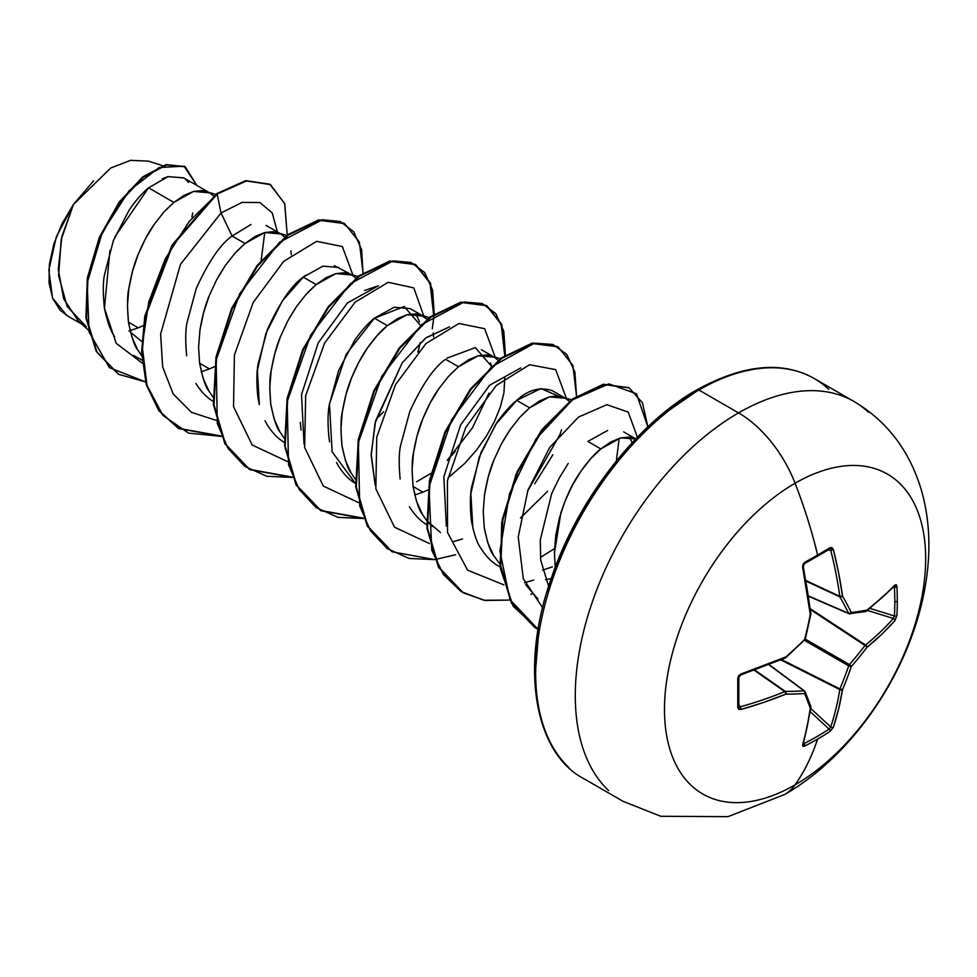 <?xml version="1.0" encoding="UTF-8"?>
<svg xmlns="http://www.w3.org/2000/svg" width="977" height="977" viewBox="0 0 977 977"><rect width="100%" height="100%" fill="white"/><g stroke="black" fill="none" stroke-linecap="round" stroke-linejoin="round"><path stroke-width="1.47" d="M804.01 743.607L803.607 743.131L804.01 743.607A1.954 1.099 63.1 0 1 804.73 746.049A368.121 277.688 24.3 0 0 817.615 739.076A368.121 277.688 24.3 0 0 829.949 731.492L833.369 727.254A369.269 230.975 -124.5 0 0 842.492 689.701A369.221 296.031 -99.6 0 0 851.346 666.534A369.221 296.031 -20.4 0 0 866.978 647.287A369.269 230.963 4.5 0 0 894.944 620.603L896.898 615.522A1.954 1.16 -176.8 0 1 894.419 615.974L870.031 608.39L894.419 615.974A366.18 276.222 -144.3 0 0 894.822 601.588A1.954 1.124 0 0 0 897.301 601.05A368.121 277.688 -144.3 0 0 896.898 586.395L894.944 585.125A369.269 193.8 175.8 0 1 866.978 610.112A369.221 96.344 -167.6 0 1 851.346 612.555A369.221 133.507 -140.8 0 0 842.492 595.97A369.269 230.975 -124.5 0 0 833.369 549.575L829.949 547.743A1.954 1.197 58.7 0 1 829.595 549.172A1.954 1.197 58.7 0 1 829.094 549.282A1.954 1.197 -121.3 0 0 829.595 549.172A1.954 1.197 -121.3 0 0 829.949 547.743A368.121 115.017 163.4 0 1 817.615 555.046A1.954 1.124 60 0 1 817.297 556.463A1.954 1.124 -120 0 0 817.615 555.046A368.121 115.017 -16.6 0 0 829.949 547.743L832.025 547.621L833.369 549.575L838.632 572.937L842.492 595.97A369.221 133.507 39.2 0 1 851.346 612.555A369.221 96.344 12.4 0 0 866.978 610.112L881.767 597.839L894.944 585.125L896.263 584.71L896.898 586.395A368.121 277.688 35.7 0 1 897.301 601.05A1.954 1.124 180 0 1 894.822 601.588A366.18 276.222 35.7 0 1 894.419 615.974A1.954 1.16 3.2 0 0 896.898 615.522A368.121 277.688 -144.3 0 0 897.301 601.05A368.121 277.688 35.7 0 1 896.898 615.522L894.944 620.603L881.767 634.305L866.978 647.287A369.221 296.031 159.6 0 1 851.346 666.534A369.221 296.031 80.4 0 1 842.492 689.701L838.632 708.997L833.369 727.254L829.949 731.492A368.121 277.688 -155.7 0 1 817.615 739.076A369.379 213.267 60 0 1 795.083 784.849A184.69 106.627 -60 0 1 664.482 709.449A184.69 106.627 -60 0 1 795.083 483.249A92.351 53.32 -120 0 0 738.527 412.892A230.865 133.287 120 0 0 592.257 602.15A230.865 133.287 120 0 0 608.634 790.564A230.865 133.287 -60 0 1 592.257 602.15A230.865 133.287 -60 0 1 738.527 412.892L698.885 390.006A230.865 133.287 120 0 0 552.616 579.263A230.865 133.287 120 0 0 568.993 767.678A230.865 133.287 -60 0 1 552.616 579.263A230.865 133.287 -60 0 1 698.885 390.006A3.908 2.259 -120 0 0 696.931 389.811A3.908 2.259 60 0 1 698.885 390.006A230.865 133.287 -60 0 1 828.777 389.347A230.865 133.287 120 0 0 698.885 390.006L738.527 412.892A230.865 133.287 -60 0 1 868.419 412.233A230.865 133.287 120 0 0 738.527 412.892A92.351 53.32 60 0 1 795.083 483.249A369.379 213.267 60 0 1 817.615 555.046A369.379 213.267 -120 0 0 795.083 483.249A184.69 106.627 120 0 0 664.482 709.449A184.69 106.627 120 0 0 795.083 784.849A184.69 106.627 120 0 0 925.671 558.649A184.69 106.627 120 0 0 795.083 483.249A184.69 106.627 -60 0 1 925.671 558.649A184.69 106.627 -60 0 1 795.083 784.849A369.379 213.267 -120 0 0 817.615 739.076A368.121 277.688 -155.7 0 1 804.73 746.049L802.947 746.343L802.642 744.999L807.063 727.218L810.299 708.288A369.221 96.344 -132.4 0 0 804.596 693.523A369.221 133.507 -159.2 0 1 785.813 694.146L763.941 702.329L741.067 709.449L738.697 709.253L737.769 707.397L737.769 678.27L738.697 675.681L741.067 673.959L785.813 656.971A369.221 258.881 -27.7 0 0 804.596 639.544A369.221 258.881 -92.3 0 0 810.299 614.557L802.642 567.319L802.947 564.401L804.73 562.3A368.121 115.017 -16.6 0 0 817.615 555.046A368.121 115.017 163.4 0 1 804.73 562.3L802.642 567.319A369.269 193.812 64.2 0 1 810.299 614.557A369.221 258.881 87.7 0 1 804.596 639.544A369.221 258.881 152.3 0 1 785.813 656.971A369.269 193.8 175.8 0 1 741.067 673.959L737.769 678.27A368.121 115.03 76.6 0 1 737.769 707.397L741.067 709.449A369.269 230.963 4.5 0 0 785.813 694.146A369.221 133.507 20.8 0 0 804.596 693.523A369.221 96.344 47.6 0 1 810.299 708.288A369.269 193.812 64.2 0 1 802.642 744.999L804.73 746.049A1.954 1.099 -116.9 0 0 804.01 743.607A366.18 276.222 24.3 0 0 829.094 729.123L810.336 711.781L829.094 729.123A366.18 276.222 -155.7 0 1 804.01 743.607L802.899 742.996M784.494 794.594A92.351 53.32 -120 0 0 795.083 784.849A92.351 53.32 60 0 1 784.494 794.594M554.374 553.617L560.798 513.206C565.793 497.989 571.472 485.545 577.834 475.897C586.09 463.379 593.747 454.378 600.806 448.907L587.885 441.445L600.806 448.907L620.554 437.928L635.771 438.893L629.249 437.073L620.554 437.928L610.918 441.897L600.806 448.907L590.706 458.714L581.071 470.987L572.363 485.325L565.011 501.213L559.369 518.103L555.754 535.372L554.386 552.432L555.229 567.393M165.638 210.153L173.857 202.41L163.745 212.204L154.122 224.49L145.414 238.828L138.062 254.716L132.42 271.606L128.805 288.874L127.437 305.923L128.439 322.154L131.883 336.967L137.696 349.876L141.702 355.762L137.696 349.876C134.679 346.554 131.602 337.321 128.439 322.154L138.282 327.832L128.927 331.008L138.282 327.832L128.439 322.154C127.132 305.911 127.254 294.822 128.805 288.874C131.15 275.038 134.24 263.656 138.062 254.716C143.301 242.149 148.651 232.074 154.122 224.49M183.871 177.961L168.093 176.605L148.565 187.804L173.857 202.41L148.565 187.804C142.569 192.677 136.096 200.102 129.159 210.067L113.43 240.44L104.49 274.745C102.927 282.634 102.915 293.821 104.441 308.292C107.47 322.251 110.865 331.679 114.651 336.601M141.97 360.195L133.727 355.433M199.601 363.236L209.432 368.915L201.225 371.773L209.432 368.915L199.601 363.236C202.752 378.404 205.842 387.637 208.858 390.959L212.864 396.845L208.858 390.959L203.033 378.05L199.601 363.236L198.587 347.006L199.967 329.957L203.582 312.689L209.212 295.799L216.576 279.91L225.272 265.573L234.907 253.287L245.019 243.493L232.099 236.031C220.546 244.055 208.602 261.506 196.279 288.386L187.047 322.52C185.422 330.165 185.312 341.242 186.68 355.762M195.925 383.485C201.457 392.229 207.515 398.347 214.085 401.828M199.931 330.214L199.967 329.957C202.312 316.121 205.39 304.739 209.212 295.799M218.237 276.857L225.272 265.573M236.8 251.236L245.019 243.493L264.755 232.514L280.814 233.93L284.747 237.057M305.483 275.319L303.249 277.114C291.769 285.064 279.837 302.491 267.466 329.396L258.209 363.566C256.572 371.565 256.45 382.666 257.843 396.87L259.296 404.637L257.403 370.21L265.829 333.694L282.329 300.94L303.249 277.114L316.169 284.576L303.249 277.114L322.862 266.171L338.86 267.442M264.975 420.684L267.112 424.604C272.681 433.385 278.738 439.491 285.272 442.923M307.95 292.318L316.169 284.576L306.07 294.382L296.434 306.656L287.726 320.993L280.375 336.882L274.745 353.772L271.118 371.04L269.75 388.089L270.763 404.319L274.195 419.133L280.02 432.042L284.014 437.928L280.02 432.042C277.004 428.72 273.914 419.487 270.763 404.319C269.457 388.077 269.579 376.988 271.118 371.04C273.475 357.203 276.552 345.821 280.375 336.882M289.4 317.94L296.434 306.656M423.126 316.096L427.059 319.223L419.805 314.631L415.775 313.825L407.079 314.679L397.444 318.649L387.332 325.659L407.079 314.679L423.126 316.096L410.206 308.622L394.146 307.218L374.411 318.197L387.332 325.659L377.232 335.465L367.596 347.739L358.889 362.076L351.537 377.965L345.895 394.855L342.28 412.123L340.912 429.172L341.913 445.402L345.357 460.216L351.17 473.124L355.176 479.011L351.17 473.124C348.154 469.815 345.076 460.57 341.913 445.402C340.607 429.159 340.729 418.071 342.28 412.123C344.625 398.286 347.714 386.904 351.537 377.965C356.776 365.398 362.125 355.323 367.596 347.739C374.789 337.7 381.372 330.336 387.332 325.659L374.411 318.197C368.317 323.021 361.734 330.385 354.663 340.289L338.604 370.552L329.359 404.71C327.747 412.392 327.625 423.481 329.005 437.977L329.628 441.812M336.528 462.524L338.262 465.675C343.794 474.419 349.839 480.525 356.397 483.994L356.031 483.786M426.338 520.106L422.333 514.207C419.316 510.898 416.226 501.653 413.076 486.485L422.919 492.164L414.712 495.021L422.919 492.164L413.076 486.485C411.769 470.255 411.891 459.153 413.442 453.206C415.787 439.369 418.877 427.987 422.699 419.048C427.926 406.481 433.287 396.406 438.746 388.822M450.275 374.484L458.494 366.741L445.573 359.28C434.044 367.279 422.113 384.718 409.778 411.586L400.521 445.72C398.909 453.438 398.775 464.527 400.155 478.986M409.4 506.709C414.932 515.477 420.977 521.596 427.547 525.064M440.48 532.538L426.949 520.875L432.237 526.493M521.437 415.567L529.656 407.824L516.735 400.362C510.629 405.199 504.047 412.55 497 422.43L480.94 452.644L471.683 486.815C470.047 494.863 469.925 505.964 471.317 520.118C473.869 533.65 476.959 542.894 480.586 547.853C486.167 556.646 492.213 562.752 498.746 566.172L500.285 567.063M542.516 570.165L552.31 566.868M563.876 397.346L552.53 390.8C540.208 386.562 528.276 389.75 516.735 400.362L529.656 407.824L519.544 417.631L509.909 429.904L501.213 444.242L493.849 460.13L488.219 477.02L484.604 494.289L483.224 511.337L484.238 527.568L487.67 542.394L493.495 555.29L499.968 564.132L493.495 555.29C490.478 551.981 487.389 542.736 484.238 527.568M484.568 494.545L484.604 494.289C486.949 480.452 490.027 469.07 493.849 460.13M502.874 441.201L509.909 429.904M191.895 217.102L192.725 213.096M208.089 191.932L183.688 177.851L167.959 176.642L162.548 178.632M215.685 194.35L202.3 190.576L193.593 191.431L183.969 195.4L173.857 202.41L193.593 191.431L209.652 192.848L213.584 195.974M143.24 325.671L138.282 327.832L143.24 325.671M266.074 225.406L279.239 233.014M250.955 224.502L232.099 236.031L245.019 243.493L255.119 236.483L264.755 232.514L273.462 231.659L286.847 235.433M290.865 250.808L291.317 254.716L290.865 250.808M214.403 366.754L209.432 368.915L214.403 366.754M350.401 274.097L334.366 265.707M358.009 276.515L344.625 272.742L335.917 273.597L326.281 277.566L316.169 284.576L335.917 273.597L351.976 275.013L355.897 278.14M418.315 351.488L420.11 342.646L418.315 351.488M419.463 321.812L415.823 313.837M433.641 336.87L433.19 332.974L433.629 336.882M416.678 481.722L430.942 473.393L416.825 481.649M446.953 358.156L475.347 347.617L491.346 366.119L490.625 362.931M481.38 349.729L492.713 356.263M445.573 359.28L458.494 366.741L478.229 355.762L494.289 357.179L498.221 360.305M427.877 490.002L422.919 492.164L427.877 490.002M534.724 483.762L552.872 454.757M571.484 399.764L558.099 395.99L549.392 396.845L539.756 400.814L529.656 407.824L549.392 396.845L565.451 398.262L569.371 401.388M547.657 491.199L520.497 518.005M632.18 442.691L629.298 437.085L632.18 442.691M623.692 431.883L636.613 439.345M607.621 430.466L587.959 441.384M130.466 332.253L141.75 341.413L130.466 332.253M162.5 165.638L148.309 161.132L130.515 160.338L110.657 168.056L73.409 204.535L61.954 236.3L58.254 269.261L63.664 298.803L78.184 320.786L87.991 329.738M86.33 326.758L67.132 306.424L58.596 275.636L61.197 239.646L73.409 204.535L56.324 236.825L48.85 270.006L52.514 297.985L66.839 315.51L81.946 324.23M188.708 182.345L184.958 178.657M148.565 187.804L114.81 236.984M109.937 250.466L104.441 308.292L116.214 343.293L142.215 363.114L116.214 343.293L104.441 308.292M269.921 184.323L245.667 180.635L216.552 193.702L217.15 194.044L189.22 221.4L165.26 258.832L148.736 302.003L142.19 345.834L146.941 385.17L162.89 415.42L188.561 433.129L221.266 436.365L178.718 428.573L159.275 410.877L146.843 384.828L142.178 352.502L145.414 316.511L172.66 245.361L217.15 194.044L221.01 212.962L232.099 236.031L221.01 212.962L180.501 264.327L160.631 334.012L162.646 366.937L173.185 393.963L191.516 412.355L216.027 420.318L191.516 412.355L173.185 393.963L162.646 366.937L160.631 334.012L180.501 264.327L221.01 212.962L242.162 202.386L259.98 202.569L272.241 212.962L277.37 231.94L272.241 212.962L259.98 202.569L242.162 202.386L221.01 212.962L217.15 194.044L246.619 180.916L270.446 184.629L284.783 203.863L287.226 235.152L284.661 203.521L269.921 184.323L246.253 180.977L216.552 193.702L245.667 180.635L269.628 184.152M145.524 381.897L109.424 367.645L89.017 331.85L87.185 282.964L102.365 232.233L128.988 190.894L159.031 167.543L183.994 166.188L196.878 185.471L185.276 166.859L166.627 164.966L143.399 177.167L119.707 202.459L99.923 237.729L87.93 278.225L86.513 318.246L96.943 351.952L118.632 374.325L145.524 381.897M118.339 374.154L96.344 351.61L85.927 317.904L87.332 277.883L99.336 237.387L119.121 202.105L142.801 176.825L166.041 164.625L184.971 166.701M184.69 166.53L166.053 164.625L142.813 176.813L119.121 202.105L99.336 237.374L87.332 277.883L85.927 317.916L96.357 351.622L118.632 374.325M264.755 232.514L261.189 260.419M447.954 477.961L464.698 463.44L476.507 450.116L486.583 435.803L494.655 421.099L500.468 406.615L503.912 392.962L504.791 377.965M500.322 358.681L486.937 354.907L478.229 355.762L468.594 359.731L458.494 366.741L448.382 376.548L438.746 388.822L430.051 403.159L422.699 419.048L417.057 435.937L413.442 453.206L412.062 470.255L413.076 486.485L416.52 501.311L422.333 514.207L426.338 520.094M545.508 579.63L551.162 578.665M537.838 598.901L525.638 584.698M619.186 438.319L616.328 461.01L619.186 438.319M554.484 548.647L540.415 557.391L554.484 548.647M446.342 526.102L443.863 476.739L460.582 425.019L489.709 385.17L520.778 367.914L489.709 385.158L460.558 425.044L443.839 476.813L446.355 526.188M449.603 326.843L425.569 338.115L402.243 362.797L375.632 420.806L371.187 453.975L375.205 485.105L371.175 455.624L375.07 423.114L402.243 362.797L426.155 337.676L449.615 326.831M301.05 430.051L300.269 422.394M364.616 290.45L378.478 285.736L347.397 302.98L318.246 342.842L301.527 394.598L304.03 443.973M542.638 607.731L523.281 578.64L518.237 537.02L527.898 490.283L549.831 447.295L578.555 417.045L606.888 404.698L628.223 412.099L637.383 437.22L628.223 412.099L606.888 404.698L578.555 417.045L549.831 447.295L527.898 490.283L518.237 537.02L523.281 578.64L542.638 607.731M533.686 580.069L524.478 582.744M503.851 584.857L467.592 570.165L447.564 532.563L447.405 480.892L465.687 427.596L496.182 385.549L529.534 364.726L555.657 369.624L566.306 398.127L555.657 369.624L529.534 364.726L496.182 385.549L465.687 427.596L447.405 480.892L447.564 532.563L467.592 570.165L503.851 584.857M561.543 429.733L560.102 434.252L527.568 491.223M462.524 538.986L452.998 541.734M429.501 543.566L394.525 527.201L375.84 488.781L376.731 437.183L395.526 384.62L425.984 343.538L458.97 323.497L484.677 328.712L495.144 357.045L484.677 328.712L458.97 323.497L425.984 343.538L395.526 384.62L376.731 437.183L375.84 488.781L394.525 527.201L429.501 543.566M488.952 393.169L472.404 427.914L447.222 460.387M358.339 502.483L323.302 486.058L304.641 447.49L305.654 395.734L324.596 343.098L355.201 302.101L388.235 282.316L413.821 287.91L424.006 316.633L413.821 287.91L388.235 282.316L355.201 302.101L324.596 343.098L305.654 395.734L304.641 447.49L323.302 486.058L358.339 502.483M287.177 461.4L252.2 445.036L233.527 406.615L234.419 355.017L253.202 302.455L283.672 261.372L316.658 241.331L342.365 246.546L352.831 274.867L342.365 246.546L316.658 241.331L283.672 261.372L253.202 302.455L234.419 355.017L233.527 406.615L252.2 445.036L287.177 461.4M363.017 273.694L361.612 249.648L353.759 231.769L340.252 221.51L322.325 219.764L279.593 242.198L239.744 293.589L216.112 360.086L217.321 423.468L227.995 448.382L244.812 466.383L266.758 476.275L292.416 477.448L249.868 469.644L225.455 444.108L214.012 404.893L216.564 357.594L232.086 309.013L257.501 266.147L288.3 235.139L319.088 220.314L344.515 223.538L359.389 242.125L363.065 272.913M432.261 328.858L434.167 314.777M434.228 313.996L432.64 290.145L424.629 272.485L411.024 262.459L393.047 260.908L350.352 283.635L310.662 335.123L287.201 401.547L288.533 464.759L299.243 489.587L316.047 507.515L337.957 517.358L363.578 518.531L321.054 510.751L296.629 485.215L285.162 446L287.726 398.689L303.236 350.096L328.675 307.218L359.463 276.21L390.263 261.396L415.689 264.633L430.552 283.208L434.228 313.996M505.39 355.078L503.802 331.227L495.791 313.568L482.186 303.542L464.197 301.991L421.514 324.718L381.812 376.206L358.364 442.63L359.695 505.83L370.393 530.67L387.21 548.598L409.119 558.453L434.741 559.613L392.18 551.81L367.779 526.261L356.324 487.047L358.889 439.748L374.411 391.154L399.837 348.3L430.625 317.293L461.425 302.479L486.839 305.716L501.702 324.291L505.39 355.078M435.156 559.565L455.697 554.692L435.156 559.565M576.54 396.161L574.903 372.103L566.733 354.382L552.872 344.454L534.578 343.196L491.382 366.961L451.667 419.744L428.964 487.071L431.773 550.173L443.387 574.476L461.12 591.549L483.871 600.257L510.177 600.073L485.215 600.476L463.354 592.905L438.942 567.368L427.486 528.154L430.039 480.855L445.549 432.261L470.975 389.396L501.763 358.388L532.563 343.562L557.989 346.786L572.864 365.374L576.54 396.161M530.792 594.334L532.147 593.808L530.792 594.334M647.861 426.876L636.491 393.816L608.915 383.876L572.339 399.911L535.909 439.088L509.481 493.715L499.919 551.223L509.97 599.646L538.156 629.396L535.494 627.955L512.009 603.542L500.7 565.817L502.862 519.825L517.761 472.025L542.858 429.538L573.462 399.08L603.981 384.596L629.176 387.881L642.451 402.78L647.861 426.876M178.412 428.402L158.872 410.792L146.33 384.779L141.592 352.441L144.767 316.414L172.001 245.117L216.552 193.702L172.062 245.019L144.816 316.169L141.592 352.16L146.245 384.486L158.689 410.535L178.119 428.231L221.095 435.974M249.318 469.326L224.857 443.753L213.401 404.454L216.015 357.045L231.622 308.378L257.146 265.5L288.02 234.553L318.844 219.898L343.916 223.196L318.49 219.972L287.702 234.798L256.914 265.805L231.488 308.671L215.978 357.252L213.413 404.551L224.869 443.766L249.269 469.302L292.245 477.057M433.58 314.435L430.063 283.147L415.103 264.291L389.664 261.054L358.877 275.868L328.077 306.876L302.65 349.754L287.128 398.347L284.576 445.659L296.043 484.873L320.456 510.409L363.407 518.14M504.73 355.518L501.213 324.23L486.253 305.374L460.826 302.137L430.039 316.951L399.239 347.959L373.812 390.812L358.303 439.406L355.726 486.705L367.181 525.919L391.887 551.639L367.303 526.151L355.75 486.876L358.29 439.442L373.861 390.715L399.385 347.763L430.295 316.756L461.144 302.076L486.546 305.545M557.696 346.615L531.964 343.22L501.177 358.046L470.389 389.054L444.962 431.919L429.453 480.513L426.888 527.812L438.355 567.026L463.061 592.734L438.478 567.258L426.912 527.983L429.44 480.562L444.999 431.822L470.535 388.87L501.433 357.863L532.282 343.159L557.696 346.615M628.87 387.71L603.383 384.254L572.876 398.738L542.272 429.196L517.163 471.683L502.263 519.483L500.102 565.475L511.411 603.2L534.908 627.613L538.156 629.359L513.169 606.18L500.517 568.883L501.726 522.585L516.174 473.943L541.319 430.442L572.327 399.129L603.346 384.266L628.87 387.71M320.749 510.568L296.165 485.093L284.588 445.83L287.128 398.396L302.687 349.656L328.223 306.693L359.133 275.685L389.994 260.993L415.396 264.462M417.79 352.086L419.231 347.58M447.246 460.362L455.282 451.472M548.634 586.334L540.708 560.102L540.244 540.025L551.736 493.409L559.455 477.704L568.211 463.44M472.831 528.166L470.853 493.666L479.255 457.077L495.779 424.238L516.735 400.362L540.94 388.565L558.136 396.003M355.445 483.42L332.131 451.838L329.469 403.904L346.151 354.285L374.411 318.197L404.185 306.534L420.183 325.036M383.631 411.769L378.612 416.886M696.931 389.811C743.241 364.36 782.369 360.611 814.317 378.575L853.959 401.462C887.031 421.172 909.44 450.531 921.201 489.562C953.332 599.109 880.155 739.711 784.702 794.472L727.963 816.662L660.745 816.271L623.094 801.335L583.452 778.449C536.422 753.914 519.227 671.358 550.112 581.779C575.893 501.812 636.503 423.7 696.931 389.811A3.908 2.259 60 0 0 696.125 391.606L664.812 413.247M634.708 441.164L606.961 474.309L582.646 511.398L562.691 551.004L547.853 591.598M538.73 631.643L535.64 669.575M93.597 180.806L73.409 204.535L62.003 223.782L53.808 244.165L49.387 264.291L49.021 282.768L52.673 298.388L60.122 310.21L67.181 315.705M808.614 596.043L848.695 613.385A367.267 132.799 -140.8 0 0 839.89 596.886L806.147 581.168L839.89 596.886A1.954 1.05 -65 0 1 839.793 596.349A367.315 229.754 -124.5 0 0 830.719 550.198L828.093 550.075L830.719 550.198A367.315 229.754 55.5 0 1 839.793 596.349L806.049 580.619L839.89 596.886A367.267 132.799 39.2 0 1 848.695 613.385L808.614 596.043M804.01 563.766A1.954 1.05 -118.7 0 0 804.425 563.692A1.954 1.05 61.3 0 1 804.01 563.766L802.899 566.257A367.315 192.787 64.2 0 1 810.519 613.251M804.743 691.252A1.954 1.527 157.4 0 1 805.158 691.789A1.954 1.527 -22.6 0 0 804.743 691.252A1.954 1.124 126.6 0 0 804.511 690.959A1.954 1.124 126.6 0 0 803.998 690.812A367.267 132.799 -159.2 0 1 785.313 691.435L754.818 670.075L785.313 691.435A1.954 1.05 125 0 0 784.787 691.618A367.315 229.742 -175.5 0 1 740.273 706.835L738.868 704.625L740.273 706.835A367.315 229.742 4.5 0 0 784.787 691.618L754.293 670.259L784.787 691.618A1.954 1.05 -55 0 1 785.313 691.435A367.267 132.799 20.8 0 0 803.998 690.812L768.936 664.763L803.998 690.812A1.954 1.124 -53.4 0 1 804.511 690.947L769.155 664.678M810.812 708.533L830.719 726.937A367.315 229.754 -124.5 0 0 839.793 689.579L780.831 659.927L839.793 689.579A1.954 1.001 -63.3 0 1 839.89 688.907A367.267 294.468 -99.6 0 0 848.695 665.862L804.547 640.375L848.695 665.862A1.954 0.977 -60 0 1 849.44 664.58A367.267 294.468 -20.4 0 0 864.999 645.431L810.47 609.611L864.999 645.431A1.954 1.001 -56.7 0 1 865.524 645.003A367.315 229.742 4.5 0 0 893.344 618.465L867.454 610.43L893.344 618.465A367.315 229.742 -175.5 0 1 865.524 645.003L810.36 608.769L865.524 645.003L864.999 645.431A367.267 294.468 159.6 0 1 849.44 664.58L805.292 639.092L849.44 664.58L848.695 665.862A367.267 294.468 80.4 0 1 839.89 688.907L781.612 659.597L839.89 688.907L839.793 689.579A367.315 229.754 55.5 0 1 830.719 726.937L829.094 729.123A1.954 1.16 56.8 0 1 829.949 731.492A1.954 1.16 -123.2 0 0 829.094 729.123L830.719 726.937A1.954 1.38 18.6 0 0 833.369 727.254A1.954 1.38 -161.4 0 1 830.719 726.937L810.812 708.533M894.822 601.588A366.18 276.222 -144.3 0 0 894.419 587.006L893.808 586.896L894.419 587.006A366.18 276.222 35.7 0 1 894.822 601.588M894.419 615.974L893.344 618.465A1.954 1.38 41.4 0 1 894.944 620.603A1.954 1.38 -138.6 0 0 893.344 618.465L894.419 615.974M893.344 586.347L894.419 587.006A1.954 1.099 -3.1 0 0 896.898 586.395A1.954 1.099 176.9 0 1 894.419 587.006L893.344 586.347L894.419 587.006M808.651 596.288L849.074 613.764A1.954 1.124 -66.6 0 1 848.695 613.385L850.1 613.91A1.954 1.527 82.6 0 1 850.1 613.91A1.954 1.527 82.6 0 0 851.346 612.555L848.695 613.385L849.44 613.812L851.346 612.555A1.954 1.417 -26.6 0 1 848.695 613.385M829.094 549.282L830.719 550.198A1.954 0.782 -14.2 0 0 833.369 549.575A1.954 0.782 165.8 0 1 830.719 550.198L829.094 549.282M738.685 676.914L740.273 674.716A1.954 0.721 -108.2 0 0 740.774 674.912A1.954 0.721 -108.2 0 0 741.067 673.959A1.954 0.721 71.8 0 1 740.774 674.912A1.954 0.721 71.8 0 1 740.273 674.716M740.273 706.835L738.685 705.882L740.273 706.835A1.954 0.782 74.2 0 1 741.067 709.449A1.954 0.782 -105.8 0 0 740.273 706.835M803.289 744.254A1.954 1.441 -163.8 0 1 802.642 744.999A1.954 1.441 16.2 0 0 803.289 744.254M803.265 744.327L810.959 707.47A1.954 1.307 -172.3 0 1 810.959 707.47A1.954 1.307 -172.3 0 1 810.299 708.288A1.954 1.307 7.7 0 0 810.959 707.458A1.954 1.307 7.7 0 0 810.934 707.116M810.959 707.47L810.861 706.554A1.954 1.6 160.5 0 1 810.299 708.288A1.954 1.6 -19.5 0 0 810.873 706.566L805.146 691.765A1.954 1.527 157.4 0 1 804.596 693.523A1.954 1.527 -22.6 0 0 805.158 691.789L804.523 690.959M842.492 689.701A1.954 1.27 -171 0 1 839.793 689.579L842.492 689.701L839.89 688.907A1.954 0.721 22.8 0 0 842.492 689.701M803.998 690.812A1.954 1.417 86.6 0 1 804.596 693.523A1.954 1.417 -93.4 0 0 803.998 690.812M785.313 691.435A1.954 1.331 89.5 0 1 785.813 694.146A1.954 1.331 -90.5 0 0 785.313 691.435M851.346 666.534A1.954 0.659 -161 0 1 848.695 665.862L851.346 666.534L849.44 664.58A1.954 0.659 41 0 1 851.346 666.534M784.787 691.618A1.954 0.953 67.8 0 1 785.813 694.146A1.954 0.953 -112.2 0 0 784.787 691.618M866.978 647.287A1.954 0.721 -142.8 0 0 864.999 645.431L866.978 647.287L865.524 645.003A1.954 1.27 51 0 1 866.978 647.287M738.685 705.882A1.954 1.197 1.3 0 1 738.832 706.383A1.954 1.197 -178.7 0 1 737.769 707.397A1.954 1.197 1.3 0 0 738.832 706.383A1.954 1.197 -178.7 0 1 738.832 706.383L738.82 706.469M738.832 706.371L738.832 677.305A1.954 1.05 178.7 0 1 738.832 677.317A1.954 1.05 178.7 0 1 737.769 678.27A1.954 1.05 -1.3 0 0 738.832 677.317L740.774 674.912L785.447 657.948A1.954 0.928 -113.5 0 0 785.813 656.971A1.954 0.928 66.5 0 1 785.447 657.948A1.954 0.928 66.5 0 1 784.787 657.814A1.954 0.928 -113.5 0 0 785.447 657.948L805.243 639.312L810.825 614.154M894.944 585.125A1.954 1.441 43.8 0 1 894.627 586.053A1.954 1.441 -136.2 0 0 894.944 585.125M866.978 610.112A1.954 1.307 52.3 0 1 866.599 611.089L864.999 611.382L866.978 610.112A1.954 1.6 -100.5 0 1 865.781 611.455M810.934 614.35L810.959 613.751A1.954 0.928 173.5 0 1 810.299 614.557A1.954 0.928 -6.5 0 0 810.959 613.751L803.314 566.575A1.954 0.721 168.2 0 1 803.326 566.587A1.954 0.721 168.2 0 1 802.642 567.319A1.954 0.721 -11.8 0 0 803.326 566.587L804.413 563.705L829.729 549.111M842.492 595.97A1.954 1.331 150.5 0 1 839.89 596.886L842.492 595.97L839.793 596.349A1.954 0.953 -7.8 0 0 842.492 595.97M804.425 563.692A1.954 1.05 -118.7 0 0 804.73 562.3A1.954 1.05 61.3 0 1 804.425 563.692M419.805 314.631L429.159 317.598M633.279 437.879L635.929 438.722M866.599 611.089L894.688 585.992M865.756 611.468L849.086 613.764"/></g></svg>
